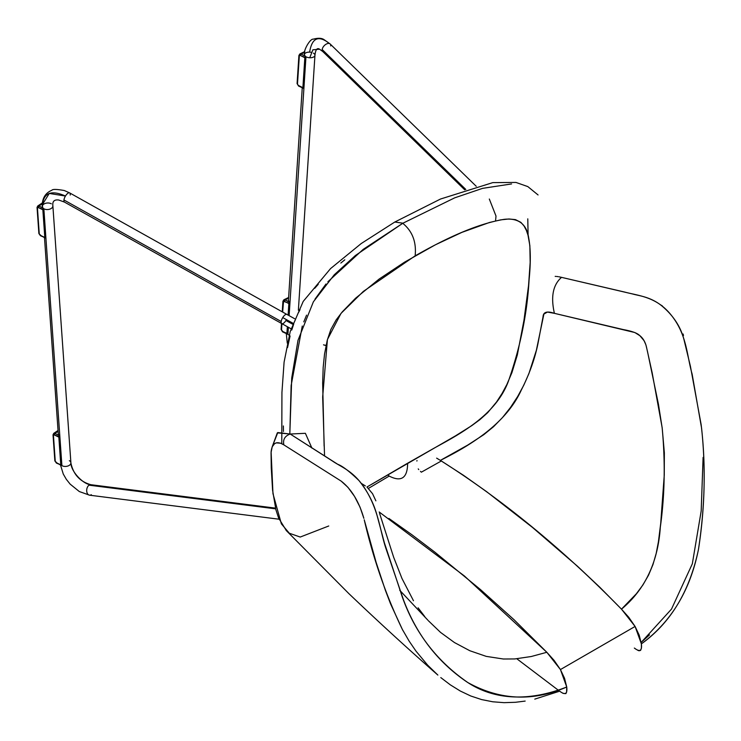 <?xml version="1.0" encoding="UTF-8"?>
<svg xmlns="http://www.w3.org/2000/svg" width="741" height="741" viewBox="0 0 741 741"><rect width="100%" height="100%" fill="white"/><g stroke="black" fill="none" stroke-linecap="round" stroke-linejoin="round"><path stroke-width="1.11" d="M371.639 484.318L455.483 435.847L471.804 425.612L479.918 419.638L487.661 412.7L496.572 401.955L502.148 393.332L506.853 384.523L511.901 372.686L517.32 355.022L523.98 320.186L528.565 285.415L530.167 262.444L529.861 245.66L528 235.175L526.342 230.34L524.035 225.968L520.877 222.346L515.467 219.623L508.956 218.984L500.666 219.864L489.468 222.485L461.902 232.368L435.43 244.78L404.54 262.166L379.142 279.051L355.485 298.299L342.277 311.868L336.145 319.917L330.856 329.486L327.263 340.165L324.521 354.189L323.178 367.406L322.659 382.949L324.123 446.128M324.549 455.965L322.668 396.972L327.42 339.554L340.999 313.406L363.34 291.408L415.145 255.849C416.535 242.029 412.404 231.183 402.752 223.31L355.393 255.515L334.247 274.809L313.378 301.809L298.002 340.304L291.722 377.975L289.814 434.189L291.139 385.515L302.282 326.021M327.892 281.756L363.192 249.374L402.752 223.31C412.404 231.183 416.535 242.029 415.145 255.849C442.238 240.427 474.953 224.134 504.269 219.327C518.552 217.798 526.703 224.069 528.731 238.157C530.695 248.8 530.815 262.759 529.074 280.024C527.212 313.313 520.339 347.01 508.437 381.133C495.84 415.266 459.855 434.031 434.226 448.092L407.633 463.208C407.513 478.019 401.363 482.308 389.182 476.074L368.462 488.393L389.182 476.074C401.363 482.308 407.513 478.019 407.633 463.208L366.943 487.022M387.7 474.907L389.247 476.037L387.7 474.907M303.791 321.881L306.561 315.138M314.953 299.216L325.994 283.998M402.974 223.18L394.786 222.041L402.974 223.18L454.696 197.838L482.558 188.362L511.568 183.935M528.12 235.61L527.777 218.845M283.46 431.484L283.377 425.945M287.554 347.557L290.092 335.969M291.75 330.032L293.705 324.049M294.807 321.075L295.992 318.13M298.604 312.396L300.022 309.627M314.693 288.342L318.241 284.322M340.832 263.046L344.787 259.813M659.944 304.458L662.315 305.885M683.1 333.996L683.489 335.497M649.487 634.889L641.187 642.41L671.513 609.093L692.326 563.808L701.181 511.031L703.098 457.419M436.634 458.133L440.376 460.383C469.21 445.98 505.779 424.278 521.312 390.044C529.306 374.4 534.872 358.857 538.003 343.426L543.051 316.74C543.292 311.98 547.08 310.85 554.407 313.341L547.432 312.063L543.894 314.082L536.364 350.289L528.917 373.575L523.804 385.153L517.653 396.528L510.53 407.42L502.491 417.554L493.599 426.659L483.817 434.661L467.756 445.063L440.376 460.383L463.57 475.352L486.661 491.7L532.436 527.397L577.572 566.319L599.728 587.168L621.486 609.167L636.371 593.754L642.966 584.89L648.542 575.155L652.96 564.605L656.183 553.444L658.406 541.838L660.713 523.415L664.26 475.12L664.353 452.825L662.213 428.196L658.443 404.253L647.588 351.956L645.93 344.898L644.031 340.656L639.937 335.747L634.861 332.542L554.407 313.341C550.619 296.789 552.999 284.794 561.539 277.356C552.999 284.794 550.619 296.789 554.407 313.341L623.44 329.606C631.814 331.134 637.167 333.061 639.502 335.367C643.077 338.091 645.448 342.194 646.615 347.696L652.182 372.853L662.13 427.529C665.399 461.884 664.807 495.081 660.324 527.129C658.008 562.141 645.059 589.484 621.486 609.167L628.729 617.244L635.093 626.451L639.196 635.148L641.382 643.883C670.485 622.996 689.482 591.651 698.393 549.85C705.071 506.353 705.978 464.57 701.125 424.51L690.399 366.193L683.962 339.554C680.636 326.633 673.208 315.37 661.667 305.755C650.376 296.706 638.862 295.798 632.647 293.992L561.539 277.356L624.765 292.084C638.372 295.705 654.896 296.595 669.179 312.693C687.24 333.283 686.518 354.883 692.131 374.085L701.579 428.113C705.858 468.358 704.839 508.687 698.522 549.1C690.334 590.29 671.281 621.884 641.382 643.883L641.41 648.097L640.52 650.524M639.214 650.83L637.603 650.2M635.963 649.19L634.342 648.06C639.853 652.293 642.206 650.904 641.382 643.883L635.093 626.451L560.437 669.568L566.735 687C532.853 701.829 499.805 700.31 467.599 682.424C438.209 662.63 416.868 635.204 403.586 600.154L386.617 550.47C379.966 531.862 379.272 511.095 364.822 488.412C353.364 470.683 341.295 467.219 332.301 460.93L290.194 434.022C284.84 436.004 282.729 439.626 283.868 444.887L280.58 443.192L276.319 442.868L274.615 443.646L272.197 446.786L271.049 452.649L271.262 467.951L272.586 490.227L275.902 509.762L278.607 518.052L286.406 530.695M341.147 481.094L283.868 444.887L341.147 481.094C351.382 489.041 358.95 501.453 363.859 518.32L360.052 507.187L354.531 496.405L347.974 487.365L341.147 481.094M562.947 693.317L565.865 693.632L566.596 692.15L566.735 687C567.55 694.011 565.198 695.401 559.687 691.177L534.78 699.124M525.165 701.079L515.449 702.292L504.075 702.663L492.756 701.783L481.613 699.578L470.767 695.994L460.3 691.029L450.287 684.823L440.784 677.58M286.072 530.343L348.816 593.569C378.994 622.347 408.68 649.524 437.866 675.079L427.622 665.112L415.988 651.126L409.143 641.132L402.372 629.452L390.544 603.822L385.385 590.318L376.159 562.484L364.239 519.812C373.427 559.223 386.144 595.764 402.372 629.452L403.021 630.665M416.887 461.059L416.998 460.55L416.887 461.059M421.055 471.915L420.471 471.369M418.758 469.581L418.239 468.905M555.185 276.374L555.982 276.412M556.778 276.486L557.982 276.634M558.834 276.773L561.539 277.356M441.34 460.976L421.351 472.184M558.075 690.028L516.847 658.786M328.745 525.99L300.235 537.049L289.323 533.242L281.358 523.822L272.966 493.663L271.104 451.695C272.179 443.183 276.161 440.747 283.062 444.387L283.868 444.887C282.729 439.626 284.84 436.004 290.194 434.022L277.329 432.864L272.29 446.582L277.782 432.568L290.194 434.022L337.711 464.274C342.398 465.987 349.474 471.406 358.94 480.529C367.879 491.644 374.01 503.658 377.354 516.57L384.403 542.857L402.326 597.014C414.895 632.629 436.838 661.213 468.155 682.776C499.314 702.94 536.067 699.143 566.735 687L564.54 678.256L560.437 669.568L554.073 660.361L546.83 652.284L560.437 669.568L635.093 626.451L621.486 609.167C563.179 549.507 502.806 499.916 440.376 460.383M311.905 448.083L305.385 433.309L290.194 434.022M379.17 511.975L464.375 575.952L546.83 652.284L514.041 619.717L480.446 589.549L434.967 552.24L411.996 534.807L388.914 518.459M361.2 483.317L365.322 485.892M367.101 487.152L372.556 493.719L375.872 500.833M379.531 513.198L393.628 557.176L401.974 578.48L413.478 600.747M418.1 607.824L424.76 616.577M428.381 620.736L440.534 632.388L454.455 642.549L469.859 650.746L486.253 656.378L503.38 659.008L514.745 658.944L531.26 656.517L546.83 652.284M313.406 53.13A5.28 2.797 -176.3 0 1 314.953 55.288A5.28 2.797 -176.3 0 1 309.757 57.752A5.28 2.797 -176.3 0 1 305.959 56.761L289.129 315.675L289.833 302.782L289.49 302.3L288.86 303.541L289.879 303.569L289.092 315.657L289.879 303.569L283.516 301.337L282.664 312.072L283.331 301.791A1.13 0.602 -176.3 0 1 282.932 301.291A1.13 0.602 -176.3 0 1 283.257 300.902A1.13 0.602 3.7 0 0 282.932 301.3A1.13 0.602 3.7 0 0 283.331 301.791L284.257 301.263L288.86 303.541L288.101 315.11L288.86 303.541L289.49 302.3L285.053 299.883L284.257 301.263L285.053 299.883L283.886 299.79L282.932 301.291L282.247 311.831M281.904 323.743L281.515 330.051L282.312 331.246L286.906 333.524L287.351 326.753L286.906 333.524L287.925 333.543L288.332 327.29L287.962 333.7L288.369 327.309L287.906 334.487A5.28 2.797 3.7 0 0 289.231 335.052A5.28 2.797 -176.3 0 1 287.906 334.487L288.369 327.309L287.962 333.7L282.979 331.773L281.506 329.856A1.13 0.602 -176.3 0 1 281.108 329.365A1.13 0.602 -176.3 0 1 281.432 328.967A1.13 0.602 3.7 0 0 281.108 329.356A1.13 0.602 3.7 0 0 281.506 329.856L281.904 323.743M286.906 333.598L287.795 334.135M282.979 331.773L282.312 331.246M283.84 299.809L283.257 300.902L283.84 299.809L285.053 299.883L288.582 298.16L285.053 299.883L289.027 301.856L288.49 300.105M302.884 87.762L303.606 88.374L303.94 87.864L305.903 57.261L305.477 56.464L304.838 57.715L305.857 57.733L303.912 87.716L302.884 87.762L303.402 88.309L298.29 85.41L297.484 84.029L299.308 55.964L301.031 54.056L305.005 56.02L301.031 54.056L300.244 55.436L304.838 57.715L302.893 87.688L303.912 87.716L305.857 57.733L300.068 55.371L299.345 55.779L297.484 84.029L298.123 85.308L302.893 87.688L304.838 57.715L305.477 56.464L305.005 56.02A5.28 2.797 -176.3 0 1 304.412 54.602A5.28 2.797 3.7 0 0 305.959 56.761L289.129 315.675L289.935 303.236L289.027 301.856A5.28 2.797 -176.3 0 1 288.434 300.438L288.434 300.438M298.29 85.41L298.956 85.947M297.484 84.029A1.13 0.602 -176.3 0 1 297.085 83.529A1.13 0.602 -176.3 0 1 297.419 83.14A1.13 0.602 3.7 0 0 297.085 83.529A1.13 0.602 3.7 0 0 297.484 84.029M299.308 55.964A1.13 0.602 -176.3 0 1 298.91 55.464A1.13 0.602 -176.3 0 1 299.244 55.075A1.13 0.602 3.7 0 0 298.91 55.464A1.13 0.602 3.7 0 0 299.308 55.964M299.818 53.982L299.244 55.075L299.818 53.982L301.031 54.056L304.653 52.287L301.031 54.056L299.864 53.954L298.91 55.464L297.085 83.529L298.521 86.002L303.634 88.374L305.913 57.548L304.412 54.714M306.579 52.537L307.293 52.333M308.867 52.139L309.701 52.139M310.525 52.213L311.331 52.361M56.186 462.634L60.984 465.274L60.781 464.848L61.855 464.913L59.836 436.597L59.345 435.838L58.826 437.051L59.854 437.051L61.799 464.774L60.781 464.848L61.799 464.774L59.854 437.051L54.232 434.837A1.13 0.602 115.7 0 0 54.232 434.902L58.835 437.125L60.781 464.848L56.186 462.634L55.186 461.291A1.13 0.704 176 0 1 54.853 460.846A1.13 0.704 -4 0 0 55.186 461.291L53.361 435.338A1.13 0.704 176 0 1 53.361 434.346A1.13 0.704 -4 0 0 53.361 435.338L55.26 461.328L56.974 462.949M61.42 465.283L59.836 436.597L58.872 435.365L54.899 433.448L54.232 434.837L58.826 437.051L59.345 435.838L58.872 435.365A5.28 3.279 176 0 1 58.289 434.022L44.488 237.657M60.781 464.848L58.835 437.125L54.065 434.837L53.435 435.375L54.232 434.902A1.13 0.602 -64.3 0 1 54.232 434.837L54.899 433.448L53.723 433.374L53.028 434.884L54.853 460.846L56.427 463.088L61.762 465.311M53.76 433.346L53.361 434.346L53.76 433.346L54.899 433.448L58.094 431.318L54.899 433.448L58.872 435.365L58.28 433.902M53.435 435.375L55.26 461.328L53.435 435.375M40.199 235.258L44.997 237.898L45.877 237.657L43.858 209.221L43.367 208.453L42.848 209.74L43.867 209.675L45.822 237.398L44.803 237.472L45.822 237.398L43.867 209.675L38.254 207.461A1.13 0.602 115.7 0 0 38.254 207.526L42.848 209.74L44.803 237.472L40.199 235.258L39.208 233.915A1.13 0.704 176 0 1 38.875 233.471A1.13 0.704 -4 0 0 39.208 233.915L37.383 207.962A1.13 0.704 176 0 1 37.374 206.961A1.13 0.704 -4 0 0 37.383 207.962L39.273 233.952L40.996 235.573M45.775 237.926L44.997 237.898L45.877 237.657L43.858 209.221L42.895 207.989L38.921 206.072L38.254 207.461L42.848 209.675L43.367 208.453L42.895 207.989A5.28 3.279 176 0 1 42.302 206.646A5.28 3.279 176 0 1 49.99 203.256M44.803 237.472L42.848 209.74L38.087 207.461L37.448 207.999L38.254 207.526A1.13 0.602 -64.3 0 1 38.254 207.461L38.921 206.072L37.735 205.998L37.05 207.508L38.875 233.461L40.44 235.712M37.782 205.97L37.374 206.961L37.782 205.97L38.921 206.072L42.283 203.831L38.921 206.072L42.895 207.989L42.357 205.998M37.448 207.999L39.273 233.952L37.448 207.999M476.241 186.287L330.143 43.96A5.28 3.038 134.3 0 0 329.55 43.58A5.28 3.038 134.3 0 0 325.058 44.914A5.28 3.038 134.3 0 0 322.196 49.545L465.811 189.455L322.196 49.545A5.28 3.038 134.3 0 0 322.77 51.527L319.575 49.202L312.878 49.804L309.757 57.752L312.878 49.804L319.575 49.202C317.111 47.572 315.573 49.601 314.953 55.288L298.373 310.229M326.012 345.575L323.521 344.815A5.28 4.817 -65 0 0 326.096 345.176A5.28 4.817 115 0 1 323.539 344.824M89.05 485.179A5.28 3.464 97.2 0 0 86.697 490.866A5.28 3.464 97.2 0 0 89.522 495.173A5.28 3.464 97.2 0 0 89.541 495.183A5.28 3.464 -82.8 0 1 86.697 490.875A5.28 3.464 -82.8 0 1 89.05 485.179A5.28 3.464 -82.8 0 1 90.828 484.697C79.954 481.641 73.303 474.397 70.895 462.958A5.28 3.279 -4 0 0 70.895 462.782C70.756 471.563 83.687 484.725 90.847 484.707A5.28 3.464 97.2 0 0 90.828 484.697A5.28 3.464 97.2 0 0 89.05 485.179L275.661 508.845L89.05 485.179M292.556 324.16L285.924 320.501A5.28 2.121 -60.8 0 1 281.737 323.65A5.28 2.121 -60.8 0 1 281.2 321.501A5.28 2.121 -60.8 0 1 282.719 317.583A5.28 2.121 -60.8 0 1 286.897 314.434L69.635 192.892A5.28 2.121 119.2 0 0 65.458 196.041A5.28 2.121 119.2 0 0 63.939 199.959L281.2 321.501L63.939 199.959A5.28 2.121 -60.8 0 1 65.458 196.041A5.28 2.121 -60.8 0 1 69.617 192.882A5.28 2.121 -60.8 0 1 70.182 195.04M42.302 206.47A5.28 3.279 -4 0 0 42.311 206.665A5.28 3.279 -4 0 0 43.849 208.758A5.28 3.279 -4 0 0 49.564 209.221A5.28 3.279 -4 0 0 52.843 206.081L52.815 204.59L52.843 206.081A5.28 3.279 -4 0 0 52.833 205.887A5.28 3.279 176 0 1 52.843 206.081A5.28 3.279 176 0 1 49.564 209.221A5.28 3.279 176 0 1 43.849 208.758L61.901 465.635A5.28 3.279 -4 0 0 67.626 466.098A5.28 3.279 -4 0 0 70.895 462.958A5.28 3.279 176 0 1 67.626 466.098A5.28 3.279 176 0 1 61.901 465.635L43.849 208.758A5.28 3.279 176 0 1 42.302 206.646L42.256 204.794L49.258 193.438L65.458 196.041C50.796 189.529 43.08 193.003 42.302 206.47A5.28 3.279 176 0 1 45.572 203.321A5.28 3.279 176 0 1 51.296 203.794A5.28 3.279 -4 0 0 45.572 203.321A5.28 3.279 -4 0 0 42.302 206.47L42.256 204.794C42.561 197.634 45.766 192.78 51.879 190.252C52.611 189.085 56.742 189.177 64.282 190.52L69.635 192.892M64.504 202.117A5.28 2.121 -60.8 0 1 63.939 199.959A5.28 2.121 119.2 0 0 64.486 202.108L58.78 200.024C54.593 199.459 52.602 201.098 52.806 204.933L70.895 462.782M69.348 460.67A5.28 3.279 176 0 1 70.895 462.764A5.28 3.279 176 0 1 70.895 462.958C73.303 474.397 79.954 481.641 90.828 484.697M91.31 494.701A5.28 3.464 -82.8 0 1 89.541 495.183L279.098 519.219M286.878 314.425A5.28 2.121 119.2 0 0 282.719 317.583L292.899 323.196L282.719 317.583A5.28 2.121 119.2 0 0 281.2 321.501A5.28 2.121 119.2 0 0 281.765 323.66M323.363 51.907A5.28 3.038 -45.7 0 1 322.743 51.49A5.28 3.038 -45.7 0 1 322.196 49.545A5.28 3.038 -45.7 0 1 325.058 44.914A5.28 3.038 -45.7 0 1 329.55 43.58L323.993 39.606C321.631 38.013 318.037 37.865 313.202 39.18C310.247 38.551 303.356 50.101 304.412 54.602A5.28 2.797 -176.3 0 1 309.618 52.139C311.942 37.772 318.593 34.92 329.55 43.58A5.28 3.038 -45.7 0 1 330.171 43.997A5.28 3.038 -45.7 0 1 330.718 45.942M304.412 54.602L304.412 54.602A5.28 2.797 -176.3 0 0 305.959 56.761A5.28 2.797 3.7 0 0 309.757 57.752A5.28 2.797 3.7 0 0 314.953 55.306M281.775 443.692L281.941 392.397L284.09 362.154L290.194 331.598L303.217 301.402L330.551 268.603L361.247 243.52L394.786 222.041L440.525 199.023L492.784 182.619L515.968 182.434L527.833 186.602L538.068 194.957M427.863 620.161L399.723 590.262M287.656 334.2L282.534 331.829L281.108 329.356L281.487 323.511M283.905 299.772L288.629 297.474M299.892 53.945L304.773 51.564M53.741 433.355L58.039 430.493M45.701 237.972L40.44 235.703M37.763 205.979L42.367 202.904M60.521 465.061L63.263 474.008L66.319 479.325L70.154 484.132L79.324 491.552L89.522 495.173M64.486 202.108L291.037 328.763M275.485 508.122L90.847 484.707M294.603 318.686L286.897 314.434M489.319 199.033L496.007 216.057L495.553 220.911M464.727 189.816L322.77 51.527M287.286 343.157L286.304 333.7M330.143 43.96L323.993 39.606M302.254 87.855L288.36 301.522"/></g></svg>
